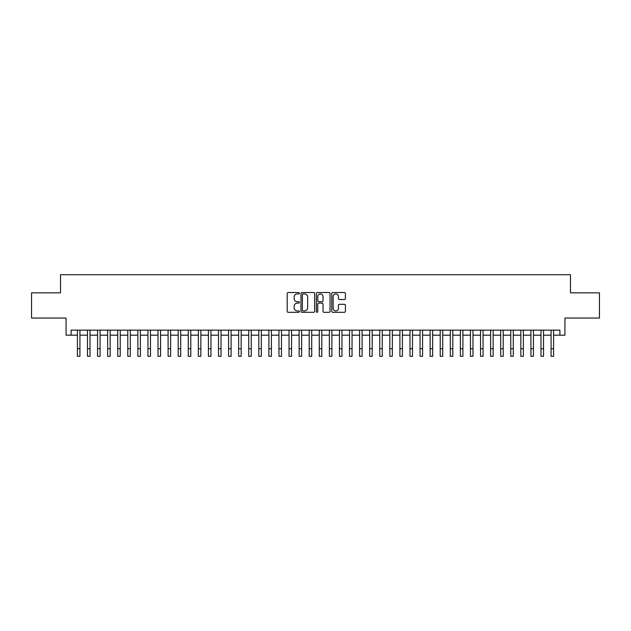 <?xml version="1.0" encoding="UTF-8"?>
<svg xmlns="http://www.w3.org/2000/svg" width="631" height="631" viewBox="0 0 631 631"><rect width="100%" height="100%" fill="white"/><g stroke="black" fill="none" stroke-linecap="round" stroke-linejoin="round"><path stroke-width="0.95" d="M299.378 293.226A0.694 0.694 0 0 0 298.684 292.532L288.17 292.532A0.986 0.986 0 0 0 287.184 293.518L287.184 311.328A0.986 0.986 0 0 0 288.17 312.313L298.684 312.313A0.694 0.694 0 0 0 299.378 311.627A0.694 0.694 0 0 0 298.684 310.933L297.319 310.933A3.163 3.163 0 0 1 294.156 307.762L294.156 306.28A3.163 3.163 0 0 1 297.319 303.117L298.684 303.117A0.694 0.694 0 0 0 299.378 302.423A0.694 0.694 0 0 0 298.684 301.728L297.319 301.728A3.163 3.163 0 0 1 294.156 298.566L294.156 297.083A3.163 3.163 0 0 1 297.319 293.92L298.684 293.92A0.694 0.694 0 0 0 299.378 293.226M344.408 299.504A0.986 0.986 0 0 0 345.402 298.518L345.402 293.518A0.986 0.986 0 0 0 344.408 292.532L332.734 292.532A0.986 0.986 0 0 0 331.748 293.518L331.748 311.328A0.986 0.986 0 0 0 332.734 312.313L344.408 312.313A0.986 0.986 0 0 0 345.402 311.328L345.402 305.294A0.986 0.986 0 0 0 344.408 304.3L339.415 304.3A0.986 0.986 0 0 0 338.429 305.294L338.429 308.283A2.642 2.642 0 0 1 335.779 310.933A2.642 2.642 0 0 1 333.136 308.283L333.136 296.562A2.642 2.642 0 0 1 335.779 293.92A2.642 2.642 0 0 1 338.429 296.562L338.429 298.518A0.986 0.986 0 0 0 339.415 299.504L344.408 299.504M71.106 335.179L71.106 330.139L559.894 330.139L559.894 335.179L564.934 335.179L564.934 318.048L599.45 318.048L599.45 292.847L570.479 292.847L570.479 274.706L60.521 274.706L60.521 292.847L31.55 292.847L31.55 318.048L66.066 318.048L66.066 335.179L77.408 335.179M314.632 293.518A0.986 0.986 0 0 0 313.646 292.532L301.973 292.532A0.986 0.986 0 0 0 300.979 293.518L300.979 311.328A0.986 0.986 0 0 0 301.973 312.313L313.646 312.313A0.986 0.986 0 0 0 314.632 311.328L314.632 293.518M317.354 292.532L329.027 292.532A0.986 0.986 0 0 1 330.021 293.518L330.021 311.328A0.986 0.986 0 0 1 329.027 312.313L324.034 312.313A0.986 0.986 0 0 1 323.04 311.328L323.04 304.103A0.986 0.986 0 0 0 322.055 303.117L318.742 303.117A0.986 0.986 0 0 0 317.748 304.103L317.748 311.627A0.694 0.694 0 0 1 317.062 312.313A0.694 0.694 0 0 1 316.368 311.627L316.368 293.518A0.986 0.986 0 0 1 317.354 292.532M79.924 335.179L87.48 335.179M90.004 335.179L97.56 335.179M100.084 335.179L107.641 335.179M110.157 335.179L117.721 335.179M120.237 335.179L127.793 335.179M130.317 335.179L137.874 335.179M140.39 335.179L147.954 335.179M150.47 335.179L158.026 335.179M160.55 335.179L168.106 335.179M170.63 335.179L178.187 335.179M180.703 335.179L188.267 335.179M190.783 335.179L198.339 335.179M200.863 335.179L208.419 335.179M210.943 335.179L218.5 335.179M221.016 335.179L228.58 335.179M231.096 335.179L238.652 335.179M241.176 335.179L248.732 335.179M251.248 335.179L258.813 335.179M261.329 335.179L268.893 335.179M271.409 335.179L278.965 335.179M281.489 335.179L289.045 335.179M291.561 335.179L299.126 335.179M301.642 335.179L309.198 335.179M311.722 335.179L319.278 335.179M321.802 335.179L329.358 335.179M331.874 335.179L339.439 335.179M341.955 335.179L349.511 335.179M352.035 335.179L359.591 335.179M362.107 335.179L369.671 335.179M372.187 335.179L379.752 335.179M382.268 335.179L389.824 335.179M392.348 335.179L399.904 335.179M402.42 335.179L409.984 335.179M412.5 335.179L420.057 335.179M422.581 335.179L430.137 335.179M432.661 335.179L440.217 335.179M442.733 335.179L450.297 335.179M452.813 335.179L460.37 335.179M462.894 335.179L470.45 335.179M472.974 335.179L480.53 335.179M483.046 335.179L490.61 335.179M493.127 335.179L500.683 335.179M503.207 335.179L510.763 335.179M513.279 335.179L520.843 335.179M523.359 335.179L530.916 335.179M533.44 335.179L540.996 335.179M543.52 335.179L551.076 335.179M553.592 335.179L559.894 335.179M303.061 293.92A0.694 0.694 0 0 0 302.367 294.606L302.367 310.239A0.694 0.694 0 0 0 303.061 310.933L304.497 310.933A3.163 3.163 0 0 0 307.66 307.762L307.66 297.083A3.163 3.163 0 0 0 304.497 293.92L303.061 293.92M323.04 296.609A2.642 2.642 0 0 0 320.398 293.967A2.642 2.642 0 0 0 317.748 296.609L317.748 300.742A0.986 0.986 0 0 0 318.742 301.728L322.055 301.728A0.986 0.986 0 0 0 323.04 300.742L323.04 296.609M77.408 348.73L79.924 348.73L79.924 356.294L77.408 356.294L77.408 330.139M79.924 348.73L79.924 330.139M87.48 348.73L90.004 348.73L90.004 356.294L87.48 356.294L87.48 330.139M90.004 348.73L90.004 330.139M97.56 348.73L100.084 348.73L100.084 356.294L97.56 356.294L97.56 330.139M100.084 348.73L100.084 330.139M107.641 348.73L110.157 348.73L110.157 356.294L107.641 356.294L107.641 330.139M110.157 348.73L110.157 330.139M117.721 348.73L120.237 348.73L120.237 356.294L117.721 356.294L117.721 330.139M120.237 348.73L120.237 330.139M127.793 348.73L130.317 348.73L130.317 356.294L127.793 356.294L127.793 330.139M130.317 348.73L130.317 330.139M137.874 348.73L140.39 348.73L140.39 356.294L137.874 356.294L137.874 330.139M140.39 348.73L140.39 330.139M147.954 348.73L150.47 348.73L150.47 356.294L147.954 356.294L147.954 330.139M150.47 348.73L150.47 330.139M158.026 348.73L160.55 348.73L160.55 356.294L158.026 356.294L158.026 330.139M160.55 348.73L160.55 330.139M168.106 348.73L170.63 348.73L170.63 356.294L168.106 356.294L168.106 330.139M170.63 348.73L170.63 330.139M178.187 348.73L180.703 348.73L180.703 356.294L178.187 356.294L178.187 330.139M180.703 348.73L180.703 330.139M188.267 348.73L190.783 348.73L190.783 356.294L188.267 356.294L188.267 330.139M190.783 348.73L190.783 330.139M198.339 348.73L200.863 348.73L200.863 356.294L198.339 356.294L198.339 330.139M200.863 348.73L200.863 330.139M208.419 348.73L210.943 348.73L210.943 356.294L208.419 356.294L208.419 330.139M210.943 348.73L210.943 330.139M218.5 348.73L221.016 348.73L221.016 356.294L218.5 356.294L218.5 330.139M221.016 348.73L221.016 330.139M228.58 348.73L231.096 348.73L231.096 356.294L228.58 356.294L228.58 330.139M231.096 348.73L231.096 330.139M238.652 348.73L241.176 348.73L241.176 356.294L238.652 356.294L238.652 330.139M241.176 348.73L241.176 330.139M248.732 348.73L251.248 348.73L251.248 356.294L248.732 356.294L248.732 330.139M251.248 348.73L251.248 330.139M258.813 348.73L261.329 348.73L261.329 356.294L258.813 356.294L258.813 330.139M261.329 348.73L261.329 330.139M268.893 348.73L271.409 348.73L271.409 356.294L268.893 356.294L268.893 330.139M271.409 348.73L271.409 330.139M278.965 348.73L281.489 348.73L281.489 356.294L278.965 356.294L278.965 330.139M281.489 348.73L281.489 330.139M289.045 348.73L291.561 348.73L291.561 356.294L289.045 356.294L289.045 330.139M291.561 348.73L291.561 330.139M299.126 348.73L301.642 348.73L301.642 356.294L299.126 356.294L299.126 330.139M301.642 348.73L301.642 330.139M309.198 348.73L311.722 348.73L311.722 356.294L309.198 356.294L309.198 330.139M311.722 348.73L311.722 330.139M319.278 348.73L321.802 348.73L321.802 356.294L319.278 356.294L319.278 330.139M321.802 348.73L321.802 330.139M329.358 348.73L331.874 348.73L331.874 356.294L329.358 356.294L329.358 330.139M331.874 348.73L331.874 330.139M339.439 348.73L341.955 348.73L341.955 356.294L339.439 356.294L339.439 330.139M341.955 348.73L341.955 330.139M349.511 348.73L352.035 348.73L352.035 356.294L349.511 356.294L349.511 330.139M352.035 348.73L352.035 330.139M359.591 348.73L362.107 348.73L362.107 356.294L359.591 356.294L359.591 330.139M362.107 348.73L362.107 330.139M369.671 348.73L372.187 348.73L372.187 356.294L369.671 356.294L369.671 330.139M372.187 348.73L372.187 330.139M379.752 348.73L382.268 348.73L382.268 356.294L379.752 356.294L379.752 330.139M382.268 348.73L382.268 330.139M389.824 348.73L392.348 348.73L392.348 356.294L389.824 356.294L389.824 330.139M392.348 348.73L392.348 330.139M399.904 348.73L402.42 348.73L402.42 356.294L399.904 356.294L399.904 330.139M402.42 348.73L402.42 330.139M409.984 348.73L412.5 348.73L412.5 356.294L409.984 356.294L409.984 330.139M412.5 348.73L412.5 330.139M420.057 348.73L422.581 348.73L422.581 356.294L420.057 356.294L420.057 330.139M422.581 348.73L422.581 330.139M430.137 348.73L432.661 348.73L432.661 356.294L430.137 356.294L430.137 330.139M432.661 348.73L432.661 330.139M440.217 348.73L442.733 348.73L442.733 356.294L440.217 356.294L440.217 330.139M442.733 348.73L442.733 330.139M450.297 348.73L452.813 348.73L452.813 356.294L450.297 356.294L450.297 330.139M452.813 348.73L452.813 330.139M460.37 348.73L462.894 348.73L462.894 356.294L460.37 356.294L460.37 330.139M462.894 348.73L462.894 330.139M470.45 348.73L472.974 348.73L472.974 356.294L470.45 356.294L470.45 330.139M472.974 348.73L472.974 330.139M480.53 348.73L483.046 348.73L483.046 356.294L480.53 356.294L480.53 330.139M483.046 348.73L483.046 330.139M490.61 348.73L493.127 348.73L493.127 356.294L490.61 356.294L490.61 330.139M493.127 348.73L493.127 330.139M500.683 348.73L503.207 348.73L503.207 356.294L500.683 356.294L500.683 330.139M503.207 348.73L503.207 330.139M510.763 348.73L513.279 348.73L513.279 356.294L510.763 356.294L510.763 330.139M513.279 348.73L513.279 330.139M520.843 348.73L523.359 348.73L523.359 356.294L520.843 356.294L520.843 330.139M523.359 348.73L523.359 330.139M530.916 348.73L533.44 348.73L533.44 356.294L530.916 356.294L530.916 330.139M533.44 348.73L533.44 330.139M540.996 348.73L543.52 348.73L543.52 356.294L540.996 356.294L540.996 330.139M543.52 348.73L543.52 330.139M551.076 348.73L553.592 348.73L553.592 356.294L551.076 356.294L551.076 330.139M553.592 348.73L553.592 330.139"/></g></svg>
